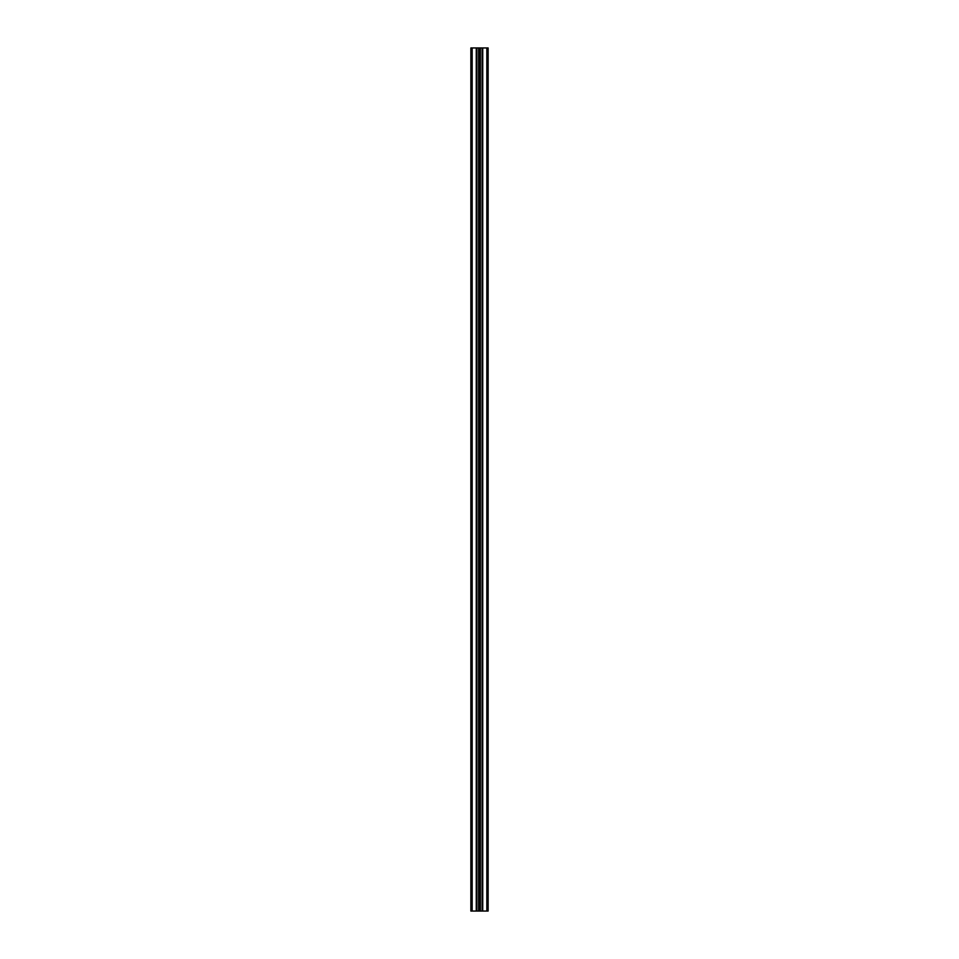 <?xml version="1.0" encoding="UTF-8"?>
<svg xmlns="http://www.w3.org/2000/svg" width="959" height="959" viewBox="0 0 959 959"><rect width="100%" height="100%" fill="white"/><g stroke="black" fill="none" stroke-linecap="round" stroke-linejoin="round"><path stroke-width="1.44" d="M476.431 911.05L470.869 911.05L470.869 47.95L476.431 47.95L476.431 911.05L488.131 911.05L488.131 47.95L486.836 47.95L486.836 911.05M486.836 47.95L476.431 47.95M476.911 47.95L476.911 911.05M482.089 47.95L482.089 911.05M482.569 47.95L482.569 911.05M472.164 47.95L472.164 911.05M476.263 47.95L476.263 911.05M476.611 47.95L476.611 911.05M476.743 47.95L476.743 911.05M478.673 47.95L478.673 911.05M478.769 47.95L478.769 911.05M479.452 47.95L479.452 911.05M479.548 47.95L479.548 911.05M480.231 47.95L480.231 911.05M480.327 47.95L480.327 911.05M482.257 47.95L482.257 911.05M482.389 47.95L482.389 911.05M482.737 47.95L482.737 911.05"/></g></svg>
